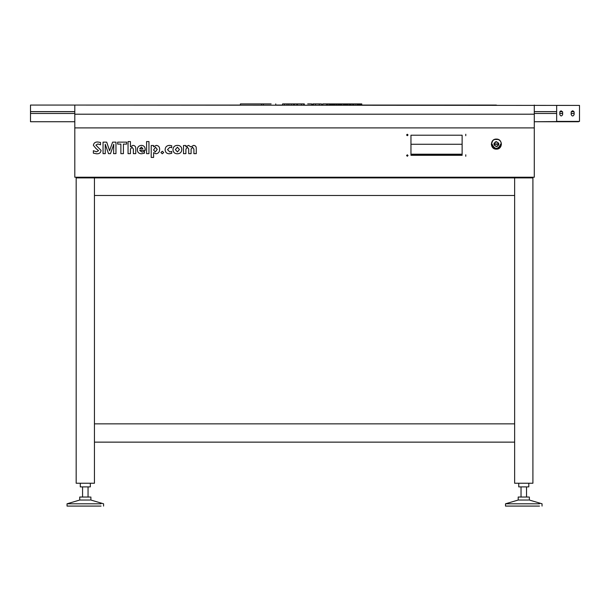<?xml version="1.0" encoding="UTF-8"?>
<svg xmlns="http://www.w3.org/2000/svg" width="610" height="610" viewBox="0 0 610 610"><rect width="100%" height="100%" fill="white"/><g stroke="black" fill="none" stroke-linecap="round" stroke-linejoin="round"><path stroke-width="0.91" d="M93.36 153.156L93.36 150.7L96.532 151.829L98.553 150.601L96.044 148.596L93.36 145.325C93.772 142.999 95.236 141.894 97.737 142L100.52 142.45L100.52 144.806L97.852 143.96L95.892 145.142L101.085 150.403C100.696 152.82 99.194 153.949 96.586 153.789L93.36 153.156M115.969 153.651L113.582 153.651L113.78 144.242L110.494 153.651L108.527 153.651L105.233 144.242L105.294 153.651L103.052 153.651L103.052 142.138L106.704 142.138L109.579 150.716L112.598 142.138L115.969 142.138L115.969 153.651M126.636 142.138L126.636 144.105L123.411 144.105L123.411 153.651L120.879 153.651L120.879 144.105L117.654 144.105L117.654 142.138L126.636 142.138M135.763 148.688L135.763 153.651L133.376 153.651L133.376 149.053L132.004 147.193L130.433 149.053L130.433 153.651L128.047 153.651L128.047 141.573L130.433 141.573L130.433 146.781L132.988 145.371C134.924 145.554 135.847 146.659 135.763 148.688M145.172 149.389L145.172 150.426L139.698 150.426L142.038 152.103L144.471 151.402L144.471 153.163L141.497 153.789C138.836 153.705 137.441 152.34 137.311 149.694C137.441 147.056 138.813 145.615 141.421 145.371C143.876 145.546 145.127 146.888 145.172 149.389M139.69 148.878L142.923 148.878L141.406 147.056L139.69 148.878M148.962 153.651L146.575 153.651L146.575 141.573L148.962 141.573L148.962 153.651M153.628 152.622L153.598 157.441L151.211 157.441L151.211 145.508L153.598 145.508L153.628 146.812L156.297 145.371C158.562 145.653 159.675 146.979 159.637 149.351C159.645 151.966 158.409 153.446 155.916 153.789L153.628 152.622M153.598 150.037L155.321 151.966L157.25 149.381L155.466 147.193L153.598 150.037M162.283 153.789L160.903 152.523L162.313 151.265L163.709 152.523L162.283 153.789M171.707 151.402L171.707 153.301L169.275 153.789C166.705 153.667 165.318 152.325 165.112 149.778C165.295 146.949 166.804 145.485 169.656 145.371L171.715 145.744L171.715 147.757L169.923 147.193L167.498 149.618L169.839 151.966L171.707 151.402M177.357 153.789C174.628 153.705 173.164 152.317 172.973 149.618C173.179 146.865 174.681 145.447 177.479 145.371C180.171 145.454 181.62 146.819 181.818 149.48C181.635 152.248 180.148 153.682 177.357 153.789M175.36 149.587L177.441 151.966L179.431 149.526L177.426 147.193L175.36 149.587M196.283 148.626L196.283 153.651L193.896 153.651L193.896 149.046L192.547 147.193L191.09 149.13L191.09 153.651L188.703 153.651L188.703 148.985L187.354 147.193L185.89 149.153L185.89 153.651L183.503 153.651L183.503 145.508L185.882 145.508L185.882 146.835L188.536 145.371L190.884 146.903L193.622 145.371C195.49 145.569 196.382 146.652 196.283 148.626M496.647 141.711L496.06 141.711M495.915 141.741L495.267 141.962M494.252 142.946L494.07 143.373M493.97 143.846L493.963 144.311M494.047 144.791L494.214 145.218M496.098 146.522L496.692 146.514M496.83 146.492L497.486 146.263M498.484 145.294L498.683 144.845M498.774 144.395L498.782 143.907M498.705 143.457L498.522 142.999M496.22 141.833C493.383 143.548 493.482 145.073 496.525 146.392C493.482 145.073 493.383 143.548 496.22 141.833C499.262 143.159 499.361 144.677 496.525 146.392C499.361 144.677 499.262 143.159 496.22 141.833C493.383 143.548 493.482 145.073 496.525 146.392C493.482 145.073 493.383 143.548 496.22 141.833C499.262 143.159 499.361 144.677 496.525 146.392C499.361 144.677 499.262 143.159 496.22 141.833M574.018 111.691L571.28 111.691M562.527 111.691L559.934 111.691L560.232 111.256L561.23 110.845L559.812 112.263L559.812 114.543C560.758 116.373 561.703 116.373 562.649 114.543L562.649 112.263L561.23 110.845M556.663 111.691L534.284 111.691M74.801 111.683L30.5 111.683L30.5 111.066M578.585 121.398L557.121 121.398L556.663 120.94L556.663 105.865L557.121 105.408L579.5 105.408L579.5 121.398L534.284 121.741L578.585 121.741M534.284 105.065L534.284 127.902L74.801 127.902L74.801 105.065L578.585 105.408M119.56 105.065L30.5 105.065L30.5 121.733L74.801 121.733L30.5 121.733M74.801 113.49L30.5 113.49L30.5 111.683M573.987 111.622L571.311 111.622M562.496 111.622L559.965 111.622M556.663 111.622L534.284 111.622M74.801 111.615L30.5 111.615M534.284 113.49L556.663 113.49M559.812 113.49L562.649 113.49M571.166 113.49L574.132 113.49M559.919 111.722L559.812 112.263M574.132 112.263C573.141 110.349 572.157 110.349 571.166 112.263L571.166 114.543C572.157 116.457 573.141 116.457 574.132 114.543L574.132 112.263M514.642 177.228L514.642 483.242L532.911 483.242L532.911 177.228L532.911 177.914L76.174 177.914L76.174 177.228L76.174 483.242L94.443 483.242L94.443 177.228M532.454 177.228L532.454 177.914M76.631 177.914L76.631 177.228M539.499 503.799L505.507 503.799L505.507 506.079L539.499 506.079M528.58 500.04L518.195 500.04L505.507 503.799L505.507 506.079M528.58 497.036L518.195 497.036L518.195 500.04M518.752 483.242L518.752 486.894L528.1 486.894M85.819 506.079L83.799 506.079M101.031 503.799L67.039 503.799L67.039 506.079L101.031 506.079M90.112 500.04L79.727 500.04L67.039 503.799L67.039 506.079M90.112 497.036L79.727 497.036L79.727 500.04L67.039 503.799M80.284 486.894L80.284 483.242L80.284 486.894L89.632 486.894M579.5 121.398L579.5 120.94M514.642 442.136L94.443 442.136L94.443 423.866L514.642 423.866L514.642 442.136M496.372 105.065L361.776 105.065L496.372 105.065M322.652 105.065L321.554 105.065L322.652 105.065L322.652 103.921L322.682 105.065M312.838 105.065L311.801 105.065L312.838 105.065L312.838 103.921L313.357 103.921L313.357 105.065M282.575 105.065L275.75 105.065L282.575 105.065L282.575 103.921L282.643 105.065M240.386 105.065L112.713 105.065L240.386 105.065L240.386 103.921L240.409 105.065M493.955 143.952L498.789 143.952M498.789 144.273L493.955 144.273M498.294 148.756L496.372 149.137C489.891 149.45 489.891 138.775 496.372 139.088C502.853 138.775 502.853 149.45 496.372 149.137L494.474 148.764M410.965 155.306L410.965 135.206L462.121 135.206L462.121 155.306L410.965 155.306M406.58 134.978L407.312 134.246L408.037 134.97L407.312 135.71L407.312 134.246L407.312 135.71L406.58 134.993M465.773 134.246L465.773 135.71L465.773 134.246M408.037 155.535L407.312 156.267L407.312 154.803L407.312 156.267L406.58 155.542L407.312 154.803L408.037 155.519M465.773 156.267L465.773 154.803L465.773 156.267M74.801 127.902L74.801 177.228L534.284 177.228L534.284 127.902M74.801 114.2L534.284 114.2M494.451 139.469L498.271 139.461M498.294 139.469L499.91 140.544M499.925 140.559L501.008 142.168M501.016 142.191L501.397 144.09M501.397 144.112L501.024 146.011M501.016 146.034L498.317 148.749M494.451 148.756L492.834 147.681M492.819 147.666L491.744 146.057M491.729 146.034L491.347 144.135M491.347 144.112L492.804 140.582L494.428 139.484M491.355 144.273L492.034 144.273C494.931 149.671 497.821 149.671 500.711 144.273L501.397 144.273M410.965 144.273L462.121 144.273M500.711 144.112C500.474 146.697 499.064 148.138 496.494 148.451M492.171 144.112C492.438 146.72 493.879 148.116 496.487 148.314C498.98 148.017 500.345 146.613 500.574 144.112M496.304 141.695C499.476 143.22 499.514 144.837 496.441 146.537C493.276 145.005 493.231 143.396 496.304 141.695M514.642 177.914L514.642 195.497L94.443 195.497L94.443 177.914M338.108 105.065L338.108 103.921L338.535 103.921L338.535 105.065M352.603 105.065L352.603 103.921L353.426 103.921L353.426 105.065M352.603 103.921L351.185 103.921L351.185 105.065M322.682 103.921L322.888 105.065M322.888 103.921L326.541 103.921L326.541 105.065M326.541 103.921L326.594 105.065M341.219 105.065L341.219 103.921L345.702 103.921L345.702 105.065L345.725 103.921L346.457 103.921L346.457 105.065M346.457 103.921L349.751 103.921L349.751 105.065M350.712 105.065L350.712 103.921L351.185 103.921M353.426 103.921L353.602 105.065M351.093 103.921L351.093 105.065M344.414 103.921L344.414 105.065M341.737 103.921L341.737 105.065M343.163 103.921L343.163 105.065M344.177 103.921L344.177 105.065M338.535 103.921L338.588 105.065L338.588 103.921L339.404 103.921L339.404 105.065M341.219 103.921L339.938 103.921L339.938 105.065M339.938 103.921L339.404 103.921M340.41 103.921L340.41 105.065L340.403 103.921M344.604 103.921L344.604 105.065M344.65 103.921L344.65 105.065M329.438 105.065L329.438 103.921L329.911 103.921L329.911 105.065M329.911 103.921L330.094 105.065M334.493 105.065L334.493 103.921L335.058 103.921L335.058 105.065L335.058 103.921L336.156 103.921L336.156 105.065L336.156 103.921L337.025 103.921L337.025 105.065M240.409 103.921L263.345 103.921L263.345 105.065M282.613 103.921L282.613 105.065M282.643 103.921L284.527 103.921L284.527 105.065M284.527 103.921L287.035 103.921L287.035 105.065M287.035 103.921L288.865 103.921L288.865 105.065M288.865 103.921L291.244 103.921L291.244 105.065M291.244 103.921L291.26 105.065M291.26 103.921L293.372 103.921L293.372 105.065M293.372 103.921L293.402 105.065M356.858 105.065L356.858 103.921L353.853 103.921L353.853 105.065M355.348 103.921L355.348 105.065M293.402 103.921L304.321 103.921L304.321 105.065M311.733 105.065L311.733 103.921L307.676 103.921L311.801 103.921L311.801 105.065M263.413 103.921L271.114 103.921L263.345 103.921L263.413 105.065M263.367 103.921L263.367 105.065M360.502 105.065L360.502 103.921L361.776 103.921L361.776 105.065M356.858 103.921L357.429 103.921L357.429 105.065L357.429 103.921L358.245 103.921L358.245 105.065M360.502 103.921L358.733 103.921L358.733 105.065M358.733 103.921L358.238 103.921M359.198 103.921L359.198 105.065M360.007 103.921L360.007 105.065M360.96 103.921L360.96 105.065L360.96 103.921M294.516 103.921L294.516 105.065M296.796 103.921L296.796 105.065M297.482 103.921L297.482 105.065M301.424 103.921L301.424 105.065M303.818 103.921L303.818 105.065M347.288 103.921L347.288 105.065L347.281 103.921M348.066 103.921L348.066 105.065M349.324 103.921L349.324 105.065M346.465 103.921L346.465 105.065M334.493 103.921L333.685 103.921L333.685 105.065L333.678 103.921L333.678 105.065M330.872 105.065L330.872 103.921L330.109 103.921L330.109 105.065M333.723 103.921L330.986 103.921L330.986 105.065M331.97 103.921L331.97 105.065M332.633 103.921L332.633 105.065M344.894 103.921L344.894 105.065L344.879 103.921M313.327 103.921L313.327 105.065M313.357 103.921L315.469 103.921L315.469 105.065M315.469 103.921L315.515 105.065M315.515 103.921L319.282 103.921L319.282 105.065M319.282 103.921L319.35 105.065M319.35 103.921L321.523 103.921L321.523 105.065M321.523 103.921L321.554 105.065M338.504 103.921L338.504 105.065M350.712 103.921L350.224 103.921L350.224 105.065M350.224 103.921L349.751 103.921M261.469 103.921L261.469 105.065M261.515 103.921L261.515 105.065M329.438 103.921L326.815 103.921L326.808 105.065M327.913 103.921L327.913 105.065M311.702 103.921L311.702 105.065M338.108 103.921L337.025 103.921M410.965 154.2L462.121 154.2M359.191 103.921L359.191 105.065M333.601 103.921L333.601 105.065M542.046 506.079L542.046 503.799L529.358 500.04L529.358 497.036M526.521 497.036L526.521 486.894M521.039 497.036L521.039 486.894M528.801 486.894L528.801 483.242M103.578 506.079L103.578 503.799L90.89 500.04L90.89 497.036M88.046 497.036L88.046 486.894L88.046 497.036M82.571 497.036L82.571 486.894M90.333 486.894L90.333 483.242M79.727 500.04L79.727 497.036M462.121 154.62L410.965 154.62M275.75 103.921L275.75 105.065"/></g></svg>
